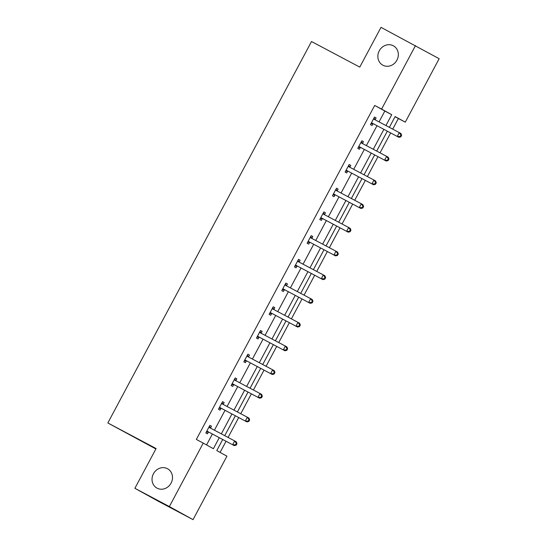 <?xml version="1.0" encoding="UTF-8"?>
<svg xmlns="http://www.w3.org/2000/svg" width="547" height="547" viewBox="0 0 547 547"><rect width="100%" height="100%" fill="white"/><g stroke="black" fill="none" stroke-linecap="round" stroke-linejoin="round"><path stroke-width="0.82" d="M167.464 468.704A11.029 9.99 118.9 0 1 167.601 468.779A11.029 9.99 118.9 0 1 171.054 483.186A11.029 9.99 118.9 0 1 157.071 488.163A11.029 9.99 118.9 0 1 156.934 488.088A11.029 9.99 118.9 0 1 153.481 473.681A11.029 9.99 118.9 0 1 167.464 468.704M393.293 45.757A11.029 9.99 118.9 0 1 393.43 45.832A11.029 9.99 118.9 0 1 396.883 60.245A11.029 9.99 118.9 0 1 382.9 65.216A11.029 9.99 118.9 0 1 382.763 65.141A11.029 9.99 118.9 0 1 379.31 50.734A11.029 9.99 118.9 0 1 393.293 45.757M155.888 448.957L107.841 422.968L311.51 41.524L359.776 67.103L381.006 27.35L439.159 58.7L405.272 122.172L395.125 116.566L389.361 127.362M392.705 129.133L398.373 118.514L405.272 122.172M220.092 452.403L226.041 441.272M228.085 437.443L238.704 417.559M240.748 413.73L251.367 393.84M253.411 390.011L264.03 370.121M266.074 366.299L276.693 346.408M278.738 342.579L289.356 322.689M291.401 318.86L302.019 298.977M304.064 295.148L314.682 275.257M316.727 271.428L327.345 251.545M329.39 247.716L340.008 227.825M342.053 223.996L352.671 204.106M354.716 200.277L365.334 180.394M367.379 176.565L377.998 156.674M380.042 152.845L390.661 132.962M222.697 439.501L216.783 450.578L226.93 456.177L193.036 519.65L169.358 506.57L203.245 443.097L213.392 448.704L219.272 437.689M169.358 506.57L134.883 488.3L158.562 501.38L193.036 519.65M222.526 401.669L224.147 402.53L222.547 401.642L218.485 409.245L220.085 410.127L220.995 408.431M224.147 402.53L223.238 404.226M247.859 354.237L249.473 355.092L247.873 354.21L243.812 361.813L245.412 362.695L246.321 360.993M249.473 355.092L248.564 356.794M273.185 306.805L274.799 307.66L273.199 306.778L269.138 314.381L270.738 315.263L271.647 313.561M274.799 307.66L273.89 309.363M298.512 259.374L300.125 260.228L298.525 259.346L294.464 266.95L296.064 267.832L296.973 266.129M300.125 260.228L299.216 261.931M323.838 211.942L325.451 212.797L323.851 211.915L319.79 219.511L321.39 220.4L322.299 218.697M325.451 212.797L324.542 214.499M349.164 164.51L350.777 165.365L349.177 164.483L345.123 172.079L346.723 172.968L347.625 171.266M350.777 165.365L349.868 167.067M376.104 117.933L374.504 117.044L376.104 117.933L375.194 119.629M372.951 123.834L372.049 125.53L370.449 124.648L374.504 117.044M206.561 444.93L212.38 434.031M214.424 430.202L225.043 410.318M227.087 406.489L237.706 386.599M239.75 382.77L250.369 362.887M252.413 359.058L263.032 339.167M265.076 335.338L275.695 315.448M277.739 311.626L288.358 291.736M290.402 287.907L301.021 268.016M303.065 264.187L313.684 244.304M315.728 240.475L326.347 220.585M328.391 216.756L339.01 196.872M341.055 193.043L351.673 173.153M353.718 169.324L364.336 149.434M366.381 145.605L376.999 125.721M379.044 121.892L384.842 111.041L374.695 105.441L196.352 439.446L203.245 443.097M361.827 140.791L363.44 141.646L361.841 140.764L357.786 148.367L359.386 149.249L360.288 147.546M363.44 141.646L362.531 143.348M336.501 188.223L338.114 189.077L336.514 188.195L332.453 195.799L334.053 196.681L334.962 194.978M338.114 189.077L337.205 190.78M311.175 235.654L312.788 236.516L311.188 235.627L307.127 243.23L308.727 244.112L309.636 242.417M312.788 236.516L311.879 238.212M285.849 283.093L287.462 283.948L285.862 283.059L281.801 290.662L283.401 291.544L284.31 289.848M287.462 283.948L286.553 285.643M260.522 330.525L262.136 331.379L260.536 330.497L256.475 338.094L258.075 338.983L258.984 337.28M262.136 331.379L261.227 333.082M236.81 378.811L235.21 377.929L236.81 378.811L235.901 380.514M233.658 384.712L232.748 386.414L231.149 385.532L235.21 377.929M209.863 425.388L211.484 426.243L209.884 425.361L205.822 432.964L207.422 433.846L208.332 432.144M211.484 426.243L210.574 427.945M134.883 488.3L156.107 448.547L107.841 422.968M374.695 105.441L381.594 109.092L415.481 45.62M387.317 131.191L376.698 151.075M374.654 154.904L364.035 174.794M361.991 178.623L351.372 198.506M349.328 202.335L338.709 222.226M336.665 226.055L326.046 245.945M324.002 249.767L313.383 269.657M311.339 273.486L300.72 293.377M298.676 297.206L288.057 317.089M286.013 320.918L275.394 340.808M273.35 344.637L262.731 364.521M260.687 368.35L250.068 388.24M248.023 392.069L237.405 411.959M235.36 415.788L224.742 435.672M385.943 125.543L391.734 114.692L381.594 109.092M221.316 433.86L231.935 413.97M233.979 410.141L244.598 390.257M246.642 386.428L257.261 366.538M259.305 362.709L269.924 342.819M271.968 338.996L282.587 319.106M284.631 315.277L295.25 295.387M297.294 291.558L307.913 271.674M309.958 267.845L320.576 247.955M322.621 244.126L333.246 224.243M335.29 220.414L345.909 200.523M347.954 196.694L358.572 176.804M360.617 172.975L371.235 153.092M373.28 149.263L383.898 129.372M398.373 118.514L395.064 116.689M384.842 111.041L391.734 114.692M372.179 123.13L398.879 137.311L372.179 123.13A1.723 1.559 -61.1 0 0 371.604 122.966L371.351 122.945M400.158 136.504L397.279 136.429L399.31 132.627L400.91 133.509L401.607 135.335L400.972 134.986L400.158 136.504L400.801 136.859L401.607 135.335M373.594 118.747L373.751 118.945A1.723 1.559 -61.1 0 0 374.21 119.328L399.31 132.627L400.972 134.986M373.779 124.012A1.723 1.559 -61.1 0 0 373.204 123.848L370.955 123.69M373.963 118.056L375.351 119.827A1.723 1.559 -61.1 0 0 375.557 120.046M398.879 137.311L400.801 136.859M359.516 146.842L386.216 161.03L359.516 146.842A1.723 1.559 -61.1 0 0 358.941 146.685L358.688 146.664M387.495 160.223L384.616 160.148L386.64 156.346L388.24 157.228L388.944 159.054L388.308 158.698L387.495 160.223L388.138 160.572L388.944 159.054M360.931 142.466L361.088 142.664A1.723 1.559 -61.1 0 0 361.526 143.034L386.64 156.346L388.308 158.698M361.116 147.731A1.723 1.559 -61.1 0 0 360.541 147.567L358.292 147.41M361.3 141.776L362.688 143.546A1.723 1.559 -61.1 0 0 362.893 143.758M386.216 161.03L388.138 160.572M346.853 170.561L373.553 184.749L346.853 170.561A1.723 1.559 -61.1 0 0 346.278 170.397L346.025 170.384M374.832 183.936L371.953 183.86L373.977 180.059L375.577 180.948L376.281 182.773L375.645 182.418L374.832 183.936L375.474 184.291L376.281 182.773M348.268 166.179L348.425 166.377A1.723 1.559 -61.1 0 0 348.883 166.76L373.977 180.059L375.645 182.418M348.453 171.443A1.723 1.559 -61.1 0 0 347.878 171.279L345.629 171.122M348.637 165.495L350.025 167.259A1.723 1.559 -61.1 0 0 350.23 167.478M373.553 184.749L375.474 184.291M334.19 194.281L360.89 208.462L334.19 194.281A1.723 1.559 -61.1 0 0 333.615 194.117L333.362 194.096M362.169 207.655L359.29 207.58L361.314 203.778L362.914 204.66L363.618 206.486L362.982 206.13L362.169 207.655L362.811 208.01L363.618 206.486M335.605 189.898L335.762 190.096A1.723 1.559 -61.1 0 0 336.22 190.479L361.314 203.778L362.982 206.13M335.79 195.163A1.723 1.559 -61.1 0 0 335.215 194.999L332.966 194.841M335.974 189.207L337.362 190.978A1.723 1.559 -61.1 0 0 337.567 191.19M360.89 208.462L362.811 208.01M321.527 217.993L348.227 232.181L321.527 217.993A1.723 1.559 -61.1 0 0 320.952 217.829L320.699 217.815M349.506 231.367L346.627 231.292L348.651 227.497L350.251 228.379L350.955 230.205L350.319 229.849L349.506 231.367L350.148 231.723L350.955 230.205M322.942 213.61L323.099 213.809A1.723 1.559 -61.1 0 0 323.53 214.185A1.723 1.559 -61.1 0 0 323.557 214.192L348.651 227.497L350.319 229.849M323.127 218.875A1.723 1.559 -61.1 0 0 322.552 218.718L320.303 218.561M323.311 212.927L324.699 214.697A1.723 1.559 -61.1 0 0 324.904 214.909M348.227 232.181L350.148 231.723M308.864 241.712L335.557 255.893L308.864 241.712A1.723 1.559 -61.1 0 0 308.289 241.548L308.036 241.528M336.843 255.087L333.957 255.011L335.988 251.21L337.588 252.092L338.292 253.917L337.656 253.569L336.843 255.087L337.485 255.442L338.292 253.917M310.279 237.33L310.436 237.528A1.723 1.559 -61.1 0 0 310.887 237.911L335.988 251.21L337.656 253.569M310.464 242.595A1.723 1.559 -61.1 0 0 309.889 242.43L307.64 242.273M310.648 236.639L312.036 238.41A1.723 1.559 -61.1 0 0 312.241 238.629M335.557 255.893L337.485 255.442M296.2 265.425L322.894 279.613L296.2 265.425A1.723 1.559 -61.1 0 0 295.626 265.261L295.373 265.247M324.18 278.806L321.294 278.731L323.325 274.929L324.925 275.811L325.629 277.637L324.993 277.281L324.18 278.806L324.815 279.155L325.629 277.637M297.616 261.049L297.773 261.24A1.723 1.559 -61.1 0 0 298.224 261.623L323.325 274.929L324.993 277.281M297.8 266.314A1.723 1.559 -61.1 0 0 297.226 266.15L294.977 265.992M297.985 260.358L299.373 262.129A1.723 1.559 -61.1 0 0 299.578 262.341M322.894 279.613L324.815 279.155M283.537 289.144L310.231 303.325L283.537 289.144A1.723 1.559 -61.1 0 0 282.963 288.98L282.71 288.96M311.517 302.518L308.631 302.443L310.662 298.641L312.262 299.53L312.966 301.349L312.33 301L311.517 302.518L312.152 302.874L312.966 301.349M284.953 284.761L285.11 284.96A1.723 1.559 -61.1 0 0 285.561 285.343L310.662 298.641L312.33 301M285.137 290.026A1.723 1.559 -61.1 0 0 284.563 289.862L282.314 289.705M285.322 284.078L286.71 285.842A1.723 1.559 -61.1 0 0 286.915 286.06M310.231 303.325L312.152 302.874M270.874 312.857L297.568 327.044L270.874 312.857A1.723 1.559 -61.1 0 0 270.3 312.699L270.047 312.679M298.853 326.238L295.968 326.162L297.999 322.361L299.599 323.243L300.303 325.068L299.66 324.713L298.853 326.238L299.489 326.586L300.303 325.068M272.29 308.481L272.447 308.679A1.723 1.559 -61.1 0 0 272.878 309.048L297.999 322.361L299.66 324.713M272.468 313.746A1.723 1.559 -61.1 0 0 271.9 313.581L269.65 313.424M272.659 307.79L274.047 309.561A1.723 1.559 -61.1 0 0 274.252 309.773M297.568 327.044L299.489 326.586M258.205 336.576L284.905 350.764L258.205 336.576A1.723 1.559 -61.1 0 0 257.637 336.412L257.384 336.398M286.19 349.95L283.305 349.875L285.336 346.073L286.936 346.962L287.64 348.788L286.997 348.432L286.19 349.95L286.826 350.306L287.64 348.788M259.627 332.193L259.784 332.391A1.723 1.559 -61.1 0 0 260.235 332.774L285.336 346.073L286.997 348.432M259.804 337.458A1.723 1.559 -61.1 0 0 259.237 337.294L256.987 337.137M259.996 331.509L261.384 333.273A1.723 1.559 -61.1 0 0 261.589 333.492M284.905 350.764L286.826 350.306M245.541 360.295L272.242 374.476L245.541 360.295A1.723 1.559 -61.1 0 0 244.974 360.131L244.721 360.111M273.527 373.669L270.642 373.594L272.673 369.793L274.273 370.675L274.977 372.5L274.334 372.151L273.527 373.669L274.163 374.025L274.977 372.5M246.964 355.912L247.121 356.111A1.723 1.559 -61.1 0 0 247.572 356.494L272.673 369.793L274.334 372.151M247.141 361.177A1.723 1.559 -61.1 0 0 246.574 361.013L244.324 360.856M247.333 355.222L248.714 356.993A1.723 1.559 -61.1 0 0 248.926 357.205M272.242 374.476L274.163 374.025M232.878 384.008L259.579 398.195L232.878 384.008A1.723 1.559 -61.1 0 0 232.304 383.844L232.058 383.83M260.864 397.382L257.979 397.307L260.01 393.512L261.61 394.394L262.314 396.219L261.671 395.864L260.864 397.382L261.5 397.737L262.314 396.219M234.301 379.632L234.451 379.823A1.723 1.559 -61.1 0 0 234.889 380.199L260.01 393.512L261.671 395.864M234.478 384.89A1.723 1.559 -61.1 0 0 233.904 384.732L231.661 384.575M234.67 378.941L236.051 380.712A1.723 1.559 -61.1 0 0 236.263 380.924M259.579 398.195L261.5 397.737M220.215 407.727L246.916 421.908L220.215 407.727A1.723 1.559 -61.1 0 0 219.641 407.563L219.395 407.542M248.201 421.101L245.316 421.026L247.347 417.224L248.947 418.106L249.651 419.932L249.008 419.583L248.201 421.101L248.837 421.457L249.651 419.932M221.638 403.344L221.788 403.542A1.723 1.559 -61.1 0 0 222.246 403.925L247.347 417.224L249.008 419.583M221.815 408.609A1.723 1.559 -61.1 0 0 221.241 408.445L218.998 408.288M222.007 402.654L223.388 404.424A1.723 1.559 -61.1 0 0 223.6 404.643M246.916 421.908L248.837 421.457M207.552 431.439L234.253 445.627L207.552 431.439A1.723 1.559 -61.1 0 0 206.978 431.275L206.732 431.262M235.538 444.82L232.653 444.745L234.684 440.944L236.283 441.826L236.988 443.651L236.345 443.296L235.538 444.82L236.174 445.169L236.988 443.651M208.975 427.063L209.125 427.255A1.723 1.559 -61.1 0 0 209.583 427.638L234.684 440.944L236.345 443.296M209.152 432.328A1.723 1.559 -61.1 0 0 208.578 432.164L206.335 432.007M209.344 426.373L210.725 428.144A1.723 1.559 -61.1 0 0 210.937 428.356M234.253 445.627L236.174 445.169M373.751 118.945L375.351 119.827M371.604 122.966L373.204 123.848M361.088 142.664L362.688 143.546M358.941 146.685L360.541 147.567M348.425 166.377L350.025 167.259M346.278 170.397L347.878 171.279M335.762 190.096L337.362 190.978M333.615 194.117L335.215 194.999M323.099 213.809L324.699 214.697M320.952 217.829L322.552 218.718M310.436 237.528L312.036 238.41M308.289 241.548L309.889 242.43M297.773 261.24L299.373 262.129M295.626 265.261L297.226 266.15M285.11 284.96L286.71 285.842M282.963 288.98L284.563 289.862M272.447 308.679L274.047 309.561M270.3 312.699L271.9 313.581M259.784 332.391L261.384 333.273M257.637 336.412L259.237 337.294M247.121 356.111L248.714 356.993M244.974 360.131L246.574 361.013M234.451 379.823L236.051 380.712M232.304 383.844L233.904 384.732M221.788 403.542L223.388 404.424M219.641 407.563L221.241 408.445M209.125 427.255L210.725 428.144M206.978 431.275L208.578 432.164"/></g></svg>

